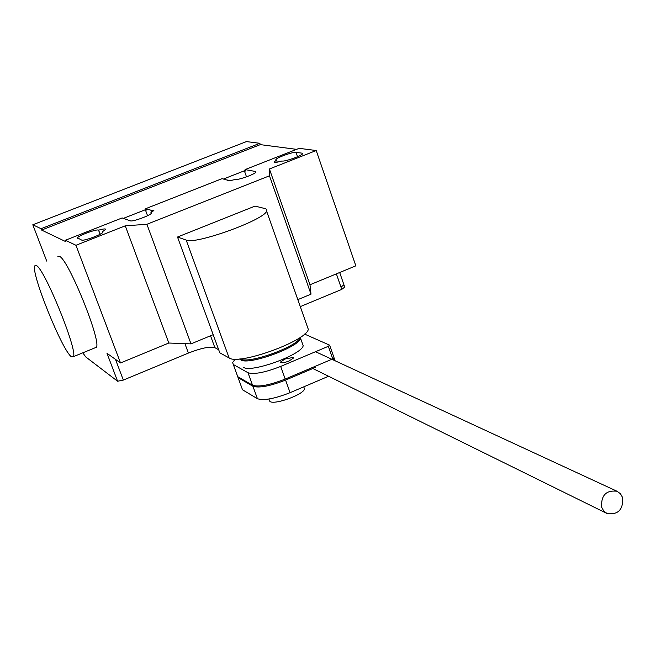 <?xml version="1.0" encoding="UTF-8"?>
<svg xmlns="http://www.w3.org/2000/svg" width="656" height="656" viewBox="0 0 656 656"><rect width="100%" height="100%" fill="white"/><g stroke="black" fill="none" stroke-linecap="round" stroke-linejoin="round"><path stroke-width="0.98" d="M333.42 358.291L334.388 358.734L335.101 360.775M241.777 387.762L242.507 389.771L257.431 398.709C263.655 400.775 274.536 398.758 290.083 392.673L328.574 376.257M315.479 367.376L285.573 380.078C269.993 386.154 259.104 388.221 252.913 386.253L238.087 377.643L242.507 389.771M238.087 377.643L237.382 375.683M252.913 386.253L257.431 398.709M285.573 380.078L290.083 392.673M334.388 358.734L333.141 359.865M285.007 359.029L280.538 362.038C280.973 363.317 283.802 362.981 289.025 361.038L293.486 358.037L293.191 357.422L285.007 359.029M304.564 334.084L329.624 345.154L334.035 357.733L332.764 358.881L285.204 379.07C269.624 385.146 258.743 387.212 252.552 385.252L237.734 376.667L237.029 374.715M329.624 345.154L328.344 346.294L280.678 366.425C265.073 372.501 254.184 374.609 248.025 372.756L233.306 364.498L237.734 376.667M233.306 364.498L232.626 362.547L235.274 359.119M248.025 372.756L252.552 385.252M280.678 366.425L285.204 379.07M328.344 346.294L332.764 358.881M601.675 507.309L603.799 511.106L607.177 513.599C618.165 514.952 623.323 509.622 622.634 497.617L620.453 493.738L616.96 491.229C606.029 490.032 600.937 495.387 601.675 507.309M300.145 337.438C298.283 346.401 247.894 364.547 240.449 358.93M303.917 387.27L304.482 388.869C303.9 394.486 274.585 405.178 269.887 401.48L268.845 399.02M239.752 358.939L240.809 359.914C248.337 365.597 299.234 347.147 300.555 338.275L300.653 337.094M302.277 343.154L303.187 345.704C301.908 354.707 251.068 373.141 243.499 367.335M177.505 237.021L255.053 206.099L265.737 208.772L266.861 209.74L266.631 211.191C263.794 220.178 194.947 244.918 186.181 240.088L177.505 237.021L219.801 352.805L229.124 357.955C238.768 365.466 306.491 340.989 308.312 329.361L307.139 326.048M36.31 265.508L34.801 265.819C30.43 271.937 62.295 350.935 71.438 356.782L73.439 356.651C77.9 350.665 44.321 268.165 36.31 265.508M57.794 256.742L59.458 256.365C68.101 258.759 101.5 341.013 96.391 347.262L94.899 347.869M98.703 230.158C103.459 228.796 105.772 228.567 105.624 229.469L102.467 231.699L102.861 232.24C102.369 234.381 83.419 241.367 81.615 240.071L77.506 237.857C77.982 235.758 96.588 228.878 98.515 230.084L100.212 234.2M102.467 231.699L102.746 232.421M276.553 160.154L275.864 159.572C276.611 157.629 293.142 151.7 296.02 152.348L302.137 153.176L302.605 153.75C301.826 155.734 285.007 161.745 282.211 161.032L281.941 160.982C276.553 162.532 273.97 162.819 274.192 161.843L276.553 160.154L277.258 162.171M297.824 299.628L310.993 294.175L309.985 284.761L355.839 265.836L316.208 150.519L299.161 148.338L245.098 169.601L255.627 171.503L256.012 172.061C255.299 174.086 238.021 180.302 235.438 179.457L235.184 179.408C229.961 180.908 227.452 181.171 227.648 180.211L222.04 178.662L145.845 208.624L150.896 210.207L151.634 212.224M309.985 284.761L269.411 168.977L316.208 150.519M344.728 287.09L341.76 289.394L300.284 306.614M184.918 343.637L188.403 353.067C201.261 348.049 210.084 346.253 214.873 347.664L218.686 349.755M147.551 215.717L145.353 209.74L146.37 210.059L145.845 208.624M150.896 210.207L153.865 210.535L150.937 212.601L151.405 213.167C150.831 215.275 132.438 221.999 130.38 220.851L122.147 217.94L65.387 240.26L65.936 241.711L41.59 230.059L41.074 228.706L259.842 143.303L246.426 141.589L32.8 224.778L46.724 261.113M151.233 213.405L150.937 212.601M228.239 180.777L227.927 179.883M246.5 176.849L244.36 170.798L245.598 171.027L245.098 169.601M123.394 218.374L145.353 209.74M223.565 178.981L244.36 170.798M125.28 225.828L75.957 245.278L120.524 362.957L168.822 343.022L125.28 225.828L146.911 224.278L190.994 343.867L213.184 334.675M168.822 343.022L190.994 343.867M269.411 168.977L269.477 175.816L146.911 224.278M310.993 294.175L269.477 175.816M188.403 353.067L123.336 380.086L117.596 381.234L85.797 356.962L82.787 352.83M75.957 245.278L65.387 240.26M120.524 362.957L106.977 353.297L117.596 381.234M296.569 149.355L260.309 144.632L259.842 143.303M260.309 144.632L41.59 230.059M41.074 228.706L32.8 224.778M186.181 240.088L229.124 357.955M102.664 231.773L102.844 232.265M98.515 230.084L100.081 234.274M296.02 152.348L297.537 156.718M302.137 153.176L302.416 153.988M341.76 289.394L340.972 287.115L343.941 284.819M340.972 287.115L336.38 273.864M210.527 335.774L214.873 347.664M151.364 213.241L151.151 212.667M255.889 172.241L255.627 171.503M123.336 380.086L115.472 359.349M280.538 362.038L280.743 362.588M312.838 368.5L606.464 513.246M315.52 351.706L616.96 491.229M303.761 386.835L304.482 388.869M300.555 338.275L303.187 345.704M266.631 211.191L308.312 329.361M96.391 347.262L73.439 356.651M77.506 237.857L77.67 238.276M274.192 161.843L274.356 162.327M275.864 159.572L276.037 160.056M339.677 272.502L344.843 287.426M227.821 180.695L227.648 180.211"/></g></svg>
